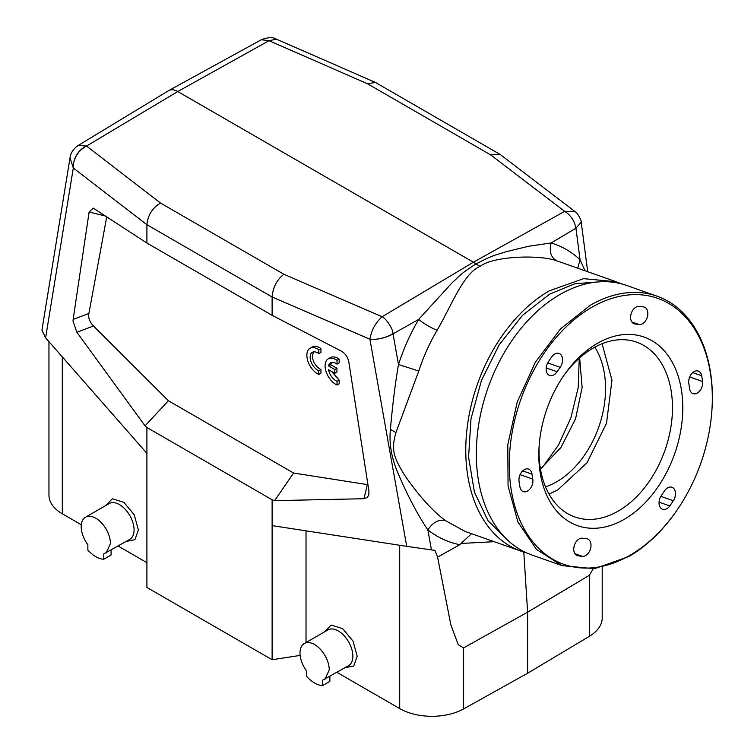 <?xml version="1.0" encoding="UTF-8"?>
<svg xmlns="http://www.w3.org/2000/svg" width="754" height="754" viewBox="0 0 754 754"><rect width="100%" height="100%" fill="white"/><g stroke="black" fill="none" stroke-linecap="round" stroke-linejoin="round"><path stroke-width="1.13" d="M575.293 211.77L500.185 154.476L375.539 82.506L367.273 83.647L268.999 40.697L276.473 39.18M418.772 371.043L395.944 432.551L390.393 429.384C392.542 405.143 395.228 383.522 398.48 364.493C403.635 348.612 410.383 333.579 418.706 319.394C423.277 323.212 428.837 326.614 435.388 329.602L437.094 330.29C429.563 343.098 423.456 356.689 418.772 371.043L398.48 364.502L393.022 333.824L418.706 319.394L452.296 282.562C458.932 277.057 457.603 275.662 475.934 263.975L480.109 266.398C493.229 255.766 541.495 254.55 557.121 260.997C551.023 257.849 549.025 251.827 551.127 242.948L528.488 246.285L505.397 251.902C497.075 255.041 496.113 253.372 475.934 263.975A18.237 10.528 -120 0 0 473.389 262.213L177.765 91.536L268.999 40.697L261.327 39.736C268.113 37.191 273.155 37.003 276.454 39.17L375.011 82.243M500.185 154.476L490.666 154.881L564.878 211.516C570.778 215.267 574.473 220.837 575.943 228.217L581.221 222.128M337 672.389L399.705 708.59A45.598 26.324 0 0 0 463.625 708.911L527.611 673.237L589.402 636.291A45.598 26.324 0 0 0 602.201 618.007L602.201 567.3M106.776 216.652L88.557 315.276C88.67 319.121 90.301 322.703 93.468 326.001L76.889 332.269L145.06 425.869L146.907 427.49L146.907 587.46L272.119 659.741L300.139 655.405M48.953 341.675L48.953 495.18A45.598 26.324 0 0 0 62.309 513.794L81.3 524.756M118.208 546.066L146.907 562.644M585.047 270.771L580.043 259.668L575.943 228.217L551.127 242.948C561.805 246.153 571.447 251.723 580.043 259.668L577.753 268.188M564.878 211.516L575.349 211.817L564.623 211.374L473.389 262.213L382.155 316.727C375.511 322.665 371.43 330.167 369.912 339.253L406.717 546.348L434.973 550.392L437.593 557.14L450.854 624.84L458.253 644.736L463.616 647.884L463.616 708.911M146.907 453.333L45.608 337.858L41.922 330.158L70.028 157.831L73.308 168.01L146.907 224.711C147.793 215.248 152.317 208.019 160.489 203.033L86.522 146.05L177.765 91.536A18.237 10.528 -120 0 0 168.755 90.565A18.237 10.528 -120 0 0 168.528 90.697L78.152 145.494M126.135 541.485L134.966 539.638L138.368 529.911L134.24 514.812L123.892 502.371L112.412 498.743L105.466 505.689M146.907 427.49L272.119 499.779L272.119 659.741M306.02 530.835L306.02 642.54M344.936 667.808L353.767 665.961L357.17 656.234L353.042 641.136L342.693 628.695L331.213 625.057L324.267 632.012M527.611 673.237L527.611 612.163L463.616 647.884M593.115 568.902L589.402 575.264L527.611 612.163L523.794 552.079M575.349 211.817L575.377 211.846C577.705 212.788 581.881 221.356 581.24 222.26L587.686 271.694M73.553 163.364L73.496 163.637C75.042 155.824 79.377 149.961 86.522 146.05L78.218 145.447C73.43 148.764 70.697 152.892 70.028 157.831M146.907 243.052L146.907 224.711L272.119 297.001C272.873 287.434 276.793 279.857 283.881 274.267L382.155 316.727C386.953 319.357 392.947 329.046 393.004 333.673C387.584 336.812 381.694 338.687 375.322 339.309L369.912 339.253L272.119 297.001L272.119 315.332L146.907 243.052L93.213 208.085L89.123 212.006L73.147 319.413L73.025 321.138L76.889 332.269M375.322 339.3C382.184 338.64 388.084 336.812 393.022 333.824L393.004 333.673M86.276 145.918C79.434 149.678 75.221 155.315 73.638 162.826L73.308 168.01L45.608 337.858M85.485 517.225L109.123 503.578A20.669 11.932 60 0 1 125.051 509.11A20.669 11.932 60 0 1 134.071 529.911A20.669 11.932 60 0 1 129.792 539.374L103.769 553.879L103.769 559.261C98.463 558.921 93.166 555.868 87.86 550.071L87.86 544.69A20.669 11.932 60 0 1 81.196 526.688A20.669 11.932 60 0 1 85.485 517.225A20.669 11.932 60 0 1 101.413 522.758A20.669 11.932 60 0 1 110.433 543.559L106.154 553.021M272.119 499.779L274.579 500.647L363.937 498.724L367.424 497.376L368.838 494.765L368.923 491.014L348.838 362.033C347.867 357.047 345.257 353.362 341.025 350.959L272.119 315.332M272.119 525.623L406.717 546.348M93.468 326.001L168.406 400.751L293.608 473.041L274.579 500.647M168.406 400.751L145.06 425.869M304.277 643.548L327.924 629.901A20.669 11.932 60 0 1 343.852 635.434A20.669 11.932 60 0 1 352.872 656.234A20.669 11.932 60 0 1 348.593 665.697L322.571 680.202L322.571 685.584C317.264 685.245 311.968 682.181 306.661 676.395L306.661 671.013A20.669 11.932 60 0 1 299.998 653.011A20.669 11.932 60 0 1 304.277 643.548A20.669 11.932 60 0 1 320.205 649.081A20.669 11.932 60 0 1 329.234 669.882L324.946 679.345M390.393 429.384C388.951 444.257 391.797 459.582 398.951 475.35C408.037 496.518 417.678 514.709 427.867 529.902C437.443 537.385 448.083 542.324 459.808 544.708L461.052 543.455L494.153 541.683M459.808 544.708L437.593 557.14M557.121 260.997L560.09 261.958M526.424 552.814A142.864 96.7 -70.6 0 1 521.071 551.174A142.864 96.7 -70.6 0 1 466.858 430.298A142.864 96.7 -70.6 0 1 549.336 290.827L583.568 278.65L616.15 281.742L621.343 283.824M73.638 162.826L73.506 163.637M437.094 330.29C450.76 307.217 463.437 273.005 480.109 266.398M293.608 473.041L367.933 484.69M313.532 351.892L312.297 355.935C312.919 362.184 315.803 366.708 320.94 369.498L320.94 373.249L318.791 374.484L316.963 373.475A15.203 8.775 -120 0 1 306.869 355.266A15.203 8.775 -120 0 1 310.017 348.31A15.203 8.775 -120 0 1 318.791 349.809L318.791 353.598L320.94 352.363L320.94 348.574L318.791 349.809M310.017 348.31L312.165 347.066A15.203 8.775 60 0 1 320.94 348.574M331.76 362.438L330.704 364.691L336.953 368.291L336.953 372.052L334.804 373.287L328.546 369.677A10.613 6.126 -120 0 0 337.019 381.288L337.019 385.03L339.168 383.786L339.168 380.044L331.534 371.402M339.168 359.121L337.019 360.355A15.203 8.775 -120 0 0 328.244 358.857L330.393 357.613A15.203 8.775 60 0 1 339.168 359.121L339.168 362.91L337.019 364.154A10.613 6.126 -120 0 0 330.572 362.863A10.613 6.126 -120 0 0 328.555 365.935L334.804 369.535L336.953 368.291M471.57 533.709L461.052 543.455M465.029 531.4L445.35 520.543C438.668 519.176 432.843 522.296 427.867 529.902L431.429 549.911M542.399 467.48L558.375 445.199L570.919 417.744L578.195 387.65L579.251 358.244M395.944 432.551C391.26 449.092 392.938 456.302 404.794 475.491C418.809 495.736 432.325 510.75 445.35 520.543M508.319 540.806L488.036 520.731L474.417 492.051L468.573 457.122L470.996 418.828L481.486 380.346L499.176 344.842L522.597 315.257L549.826 294.041L574.972 283.73L599.713 281.817M103.769 559.261L111.074 555.038L111.074 550.184M318.791 353.598L317.33 352.665A10.613 6.126 -120 0 0 312.344 352.316A10.613 6.126 -120 0 0 310.148 357.179A10.613 6.126 -120 0 0 318.791 370.732L318.791 374.484M320.94 369.498L318.791 370.732M330.704 364.691L328.555 365.935M337.019 360.355L337.019 364.154M328.244 358.857A15.203 8.775 -120 0 0 325.097 365.813A15.203 8.775 -120 0 0 335.191 384.022L337.019 385.03M339.168 380.044L337.019 381.288M334.804 369.535L334.804 373.287M322.571 685.584L329.875 681.362L329.875 676.508M657.083 296.19L626.697 285.464A142.864 96.7 109.4 0 0 559.883 294.55A142.864 96.7 109.4 0 0 477.414 434.021A142.864 96.7 109.4 0 0 531.617 554.897L561.994 565.623L536.509 549.449L517.951 522.041L508.064 486L507.791 444.737L517.169 402.165L535.293 362.316L560.448 328.97L590.259 305.276A142.864 96.7 109.4 0 1 657.083 296.19A142.864 96.7 109.4 0 1 712.078 407.584L712.03 408.329A141.036 95.466 -70.6 0 1 675.16 512.805A141.036 95.466 -70.6 0 1 629.835 555.378A141.036 95.466 -70.6 0 1 511.08 488.931A141.036 95.466 -70.6 0 1 591.777 307.321A141.036 95.466 -70.6 0 1 712.03 408.329M675.16 512.805L674.726 513.417A142.864 96.7 109.4 0 1 628.817 556.537L594.576 568.714L561.994 565.623M579.647 357.886L582.126 387.443L575.547 418.913L560.919 447.527L540.439 468.988M594.783 347.16A83.59 56.578 -70.6 0 1 556.678 481.778A83.59 56.578 -70.6 0 1 545.5 486.839M673.888 488.611A9.123 6.173 109.4 0 0 671.955 487.254A9.123 6.173 109.4 0 0 667.686 487.829A9.123 6.173 109.4 0 0 664.51 490.948L661.447 495.406A9.123 6.173 109.4 0 0 660.636 507.904A9.123 6.173 109.4 0 0 662.577 509.27A9.123 6.173 109.4 0 0 669.769 505.934A129.179 87.445 109.4 0 0 673.331 500.75A9.123 6.173 109.4 0 0 673.888 488.611M582.456 556.348A9.123 6.173 109.4 0 0 590.655 548.309A9.123 6.173 109.4 0 0 587.498 538.921A9.123 6.173 109.4 0 0 586.461 538.695L582.644 538.215A9.123 6.173 109.4 0 0 579.1 538.978A9.123 6.173 109.4 0 0 574.124 546.207A9.123 6.173 109.4 0 0 577.291 555.594A9.123 6.173 109.4 0 0 578.016 555.783A129.179 87.445 109.4 0 0 582.456 556.348L574.963 553.7M519.044 481.193A129.179 87.445 109.4 0 0 519.93 486.952A9.123 6.173 109.4 0 0 523.314 491.627A9.123 6.173 109.4 0 0 527.574 491.043A9.123 6.173 109.4 0 0 532.758 479.101L532.004 474.162A9.123 6.173 109.4 0 0 528.554 469.082A9.123 6.173 109.4 0 0 524.294 469.657A9.123 6.173 109.4 0 0 519.044 481.193M548.271 361.958A9.123 6.173 109.4 0 0 547.715 374.088A9.123 6.173 109.4 0 0 549.657 375.454A9.123 6.173 109.4 0 0 557.102 371.75L560.165 367.292A9.123 6.173 109.4 0 0 560.967 354.795A9.123 6.173 109.4 0 0 559.034 353.428A9.123 6.173 109.4 0 0 554.774 354.012A9.123 6.173 109.4 0 0 551.834 356.765A129.179 87.445 109.4 0 0 548.271 361.958M635.914 307.161A9.123 6.173 109.4 0 0 630.947 314.399A9.123 6.173 109.4 0 0 634.114 323.777A9.123 6.173 109.4 0 0 635.151 324.003L638.968 324.484A9.123 6.173 109.4 0 0 647.479 316.492A9.123 6.173 109.4 0 0 644.312 307.104A9.123 6.173 109.4 0 0 643.596 306.925A129.179 87.445 109.4 0 0 639.147 306.36A9.123 6.173 109.4 0 0 635.914 307.161M701.682 375.756A9.123 6.173 109.4 0 0 698.298 371.081A9.123 6.173 109.4 0 0 694.038 371.656A9.123 6.173 109.4 0 0 688.845 383.607L689.608 388.546A9.123 6.173 109.4 0 0 693.049 393.626A9.123 6.173 109.4 0 0 697.318 393.041A9.123 6.173 109.4 0 0 702.558 381.505A129.179 87.445 109.4 0 0 701.682 375.756L692.737 372.599M624.293 519.289A99.999 67.69 109.4 0 0 681.512 390.525A99.999 67.69 109.4 0 0 597.309 343.409A99.999 67.69 109.4 0 0 565.17 373.598A99.999 67.69 109.4 0 0 539.025 447.678A99.999 67.69 109.4 0 0 624.293 519.289M602.107 343.711L611.965 380.252L606.508 423.248L586.998 462.796L557.903 489.798L549.025 494.124M539.129 446.161A92.704 62.752 109.4 0 0 574.887 516.99A92.704 62.752 109.4 0 0 618.252 511.089A92.704 62.752 109.4 0 0 671.767 420.581A92.704 62.752 109.4 0 0 636.593 342.137A92.704 62.752 109.4 0 0 593.228 348.037A92.704 62.752 109.4 0 0 564.294 374.832M490.666 154.881L367.273 83.647M160.489 203.033L283.881 274.267M62.309 513.794L62.309 356.896M399.705 708.59L399.705 545.265M589.402 636.291L589.402 575.264M367.368 484.624L363.937 498.724M106.05 216.181L89.123 212.006M88.708 313.532L73.147 319.413M673.331 500.75L660.843 496.339M669.769 505.934L659.062 502.155M578.016 555.783L576.612 555.283M532.004 474.162L522.692 470.873M532.758 479.101L520.1 474.634M557.102 371.75L546.179 367.895M560.165 367.292L547.706 362.9M635.151 324.003L633.171 323.306M638.968 324.484L631.843 321.977M702.558 381.505L689.693 376.962M261.327 39.736L168.755 90.565M616.15 281.742L560.109 261.968M521.071 551.174L465.039 531.41"/></g></svg>
